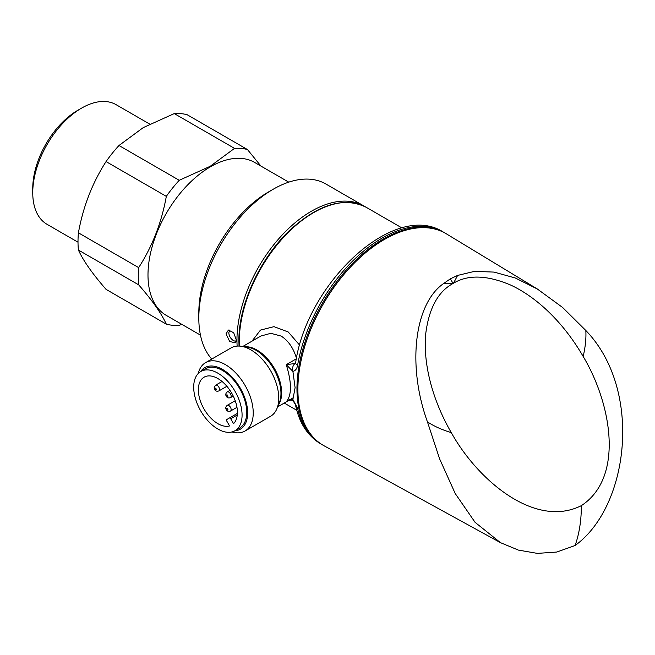<?xml version="1.0" encoding="UTF-8"?>
<svg xmlns="http://www.w3.org/2000/svg" width="655" height="655" viewBox="0 0 655 655"><rect width="100%" height="100%" fill="white"/><g stroke="black" fill="none" stroke-linecap="round" stroke-linejoin="round"><path stroke-width="0.98" d="M200.455 335.114L166.288 315.391A88.319 50.992 -60 0 1 152.746 244.618A88.319 50.992 -60 0 1 210.443 166.796A88.319 50.992 -60 0 1 254.598 162.424L288.765 182.147M78.01 242.203L47.054 224.329A69.07 39.881 -60 0 1 32.75 192.709A69.07 39.881 -60 0 1 81.588 108.116L81.588 108.116A69.07 39.881 -60 0 1 116.132 104.694L149.717 124.09M32.75 192.709L32.75 188.419A63.813 36.844 -60 0 1 77.871 110.261L81.588 108.116L77.871 110.261M210.239 166.272L179.241 180.297L118.981 145.5L143.265 127.602L174.263 113.585A97.03 56.019 -60 0 1 187.183 114.74L247.451 149.536A97.03 56.019 -60 0 0 234.531 148.382L210.239 166.272M78.412 250.046L138.68 284.843C152.279 300.44 161.49 313.548 166.321 324.168L106.061 289.371C92.453 273.774 83.242 260.665 78.412 250.046A97.03 56.019 -60 0 1 78.412 232.82C83.136 206.644 92.355 182.901 106.061 161.58L166.321 196.369A97.03 56.019 -60 0 1 179.241 180.297M166.321 196.369C161.597 222.544 152.386 246.296 138.68 267.617L78.412 232.82M138.68 284.843A97.03 56.019 -60 0 1 138.68 267.617M181.844 324.372L179.241 325.322A97.03 56.019 -60 0 1 166.321 324.168M106.061 161.58A97.03 56.019 -60 0 1 118.981 145.5M174.263 113.585L234.531 148.382M260.944 166.083L247.451 149.536M226.04 333.845L228.439 330.03L233.696 332.748L236.242 339.74L235.268 342.778L229.684 341.517L226.04 333.845M229.823 330.022L228.783 332.781C229.119 336.179 230.732 338.831 233.614 340.739L236.037 341.378M443.869 283.361L450.345 278.834L457.616 275.419L474.564 271.358L494.067 272.095L515.329 278.007L537.305 288.97L562.67 307.523L585.824 330.497C642.899 389.447 629.332 506.421 575.098 545.5L556.791 552.042L537.387 553.385L518.375 550.094L500.461 542.651L475.08 522.338L455.225 493.534L439.603 458.844L427.461 421.926C406.984 365.474 414.32 303.527 443.869 283.361L452.662 283.697L453.506 283.206C468.047 274.478 487.058 275.084 510.548 285.007C534.881 296.207 562.277 320.385 583.171 356.467C611.459 403.693 624.493 477.339 581.362 505.635C581.345 520.52 579.257 533.809 575.098 545.5M537.305 288.97L446.342 233.827A122.362 70.642 120 0 0 384.419 239.443A122.362 70.642 120 0 0 304.28 347.952A122.362 70.642 120 0 0 323.996 445.744L500.461 542.651M322.776 445.04L322.309 444.778A122.362 70.642 -60 0 1 296.961 388.759A122.362 70.642 -60 0 1 350.376 265.627A122.362 70.642 -60 0 1 444.663 232.844L443.271 232.034C394.441 200.528 307.072 282.764 295.642 362.755L295.642 362.755A6.575 2.89 9.7 0 0 297.583 365.343C296.961 368.806 295.397 370.812 292.9 371.377L295.102 387.686L292.9 399.468L297.583 408.245A122.362 70.642 120 0 0 320.909 443.967C307.875 436.107 299.474 423.392 295.7 405.838L295.7 405.838A6.575 4.528 -12.1 0 0 297.583 408.245M251.97 341.181L260.453 330.095L274.019 326.657L288.241 331.995L299.687 345.193M198.219 373.497A39.472 22.786 60 0 1 205.596 362.633L231.117 347.895A39.472 22.786 60 0 1 240.893 346.225A39.472 22.786 60 0 1 250.857 349.852A39.472 22.786 60 0 1 276.926 408.63A39.472 22.786 60 0 1 270.589 416.261L245.06 430.998A39.472 22.786 60 0 1 231.968 431.956M205.596 362.633A39.472 22.786 60 0 1 225.328 364.589A39.472 22.786 60 0 1 251.111 399.37A39.472 22.786 60 0 1 245.06 430.998M200.643 371.573A35.526 20.51 60 0 1 222.536 369.428A35.526 20.51 60 0 1 246.837 405.109A35.526 20.51 60 0 1 234.85 430.818M286.923 401.392L286.26 401.785C291.852 395.284 291.852 382.913 286.26 364.688L295.209 363.476A6.575 4.896 83.4 0 0 292.9 371.377L286.26 364.688L296.592 358.662C293.612 348.354 288.487 340.829 281.2 336.097L270.834 333.305L260.895 336.023L242.784 346.479M237.143 346.094A105.258 60.768 -60 0 1 236.954 340.15A105.258 60.768 -60 0 1 282.903 234.228A105.258 60.768 -60 0 1 364.008 206.03A105.258 60.768 -60 0 1 365.154 206.718M364.008 206.03L325.871 184.006A105.258 60.768 120 0 0 273.241 189.221A105.258 60.768 120 0 0 198.817 318.133A105.258 60.768 120 0 0 211.753 359.079M198.817 318.133L198.817 312.762A98.676 56.969 -60 0 1 268.591 191.907L273.241 189.221M234.989 391.24A34.207 19.748 60 0 1 234.989 430.736A34.207 19.748 60 0 1 200.782 410.988A34.207 19.748 60 0 1 200.782 371.491A34.207 19.748 60 0 1 234.989 391.24M200.782 371.491L205.433 368.806A34.207 19.748 60 0 1 239.64 388.554A34.207 19.748 60 0 1 239.64 428.051L234.989 430.736M204.073 409.088A27.633 15.949 60 0 1 204.073 377.19A27.633 15.949 60 0 1 231.698 393.139A27.633 15.949 60 0 1 233.532 423.662L230.716 418.774A1.318 0.761 -120 0 0 229.397 418.013L226.769 419.536A1.318 0.761 -120 0 0 226.769 421.059L229.586 425.938A27.633 15.949 60 0 1 204.073 409.088M229.397 418.013L237.405 413.395L229.397 418.013M295.7 405.838C295.462 404.462 294.439 402.678 292.638 400.483L292.638 400.483A6.575 1.154 -42.3 0 1 292.9 399.468C290.263 399.051 288.044 399.82 286.26 401.785L287.299 401.179M427.461 421.926C434.101 426.266 442.035 429.836 451.279 432.619C478.035 480.721 535.291 528.839 581.362 505.635M585.824 330.497C586.282 338.242 585.398 346.896 583.171 356.467M451.279 432.619C430.531 396.586 423.253 360.79 425.693 334.099C428.82 308.734 437.81 291.933 452.662 283.697M453.506 283.206L457.616 275.419M450.345 278.834L453.088 283.451M443.271 232.034A122.362 70.642 120 0 0 357.802 256.138A122.362 70.642 120 0 0 297.583 365.343M402.031 227.981L366.333 207.373A105.258 60.768 120 0 0 285.228 235.571A105.258 60.768 120 0 0 239.28 341.492A105.258 60.768 120 0 0 239.394 346.077M240.893 346.225L247.181 347.084A35.214 20.33 60 0 1 256.064 350.319A35.214 20.33 60 0 1 279.325 402.768L276.926 408.63M244.79 346.757A34.862 20.133 60 0 1 256.997 350.073A34.862 20.133 60 0 1 278.416 404.995M293.743 397.462L287.561 401.032M215.069 389.316A0.991 0.573 -120 0 0 216.052 389.881A0.991 0.573 -120 0 0 216.052 388.743A0.991 0.573 -120 0 0 215.069 388.178A0.991 0.573 -120 0 0 215.069 389.316M218.835 390.937C216.854 391.559 215.479 391.084 214.701 389.529L214.201 387.416L215.544 385.238A3.291 1.899 60 0 1 218.835 387.138A3.291 1.899 60 0 1 218.835 390.937L226.884 386.286M230.462 393.851A3.291 1.899 60 0 1 230.462 397.651C228.472 398.273 227.097 397.798 226.327 396.242C225.361 394.793 225.639 393.368 227.17 391.952A3.291 1.899 60 0 1 230.462 393.851M226.695 396.029A0.991 0.573 -120 0 0 227.686 396.602A0.991 0.573 -120 0 0 227.686 395.456A0.991 0.573 -120 0 0 226.695 394.891A0.991 0.573 -120 0 0 226.695 396.029M230.462 407.279A3.291 1.899 60 0 1 230.462 411.078C228.472 411.7 227.097 411.225 226.327 409.67C225.361 408.221 225.639 406.796 227.17 405.388A3.291 1.899 60 0 1 230.462 407.279M226.695 409.457A0.991 0.573 -120 0 0 227.686 410.03A0.991 0.573 -120 0 0 227.686 408.884A0.991 0.573 -120 0 0 226.695 408.319A0.991 0.573 -120 0 0 226.695 409.457M237.29 414.983L230.716 418.774M277.646 406.87L288.323 400.704M366.333 207.373C344.186 196.516 318.87 203.951 290.378 229.692C260.313 257.62 238.445 304.837 238.895 340.96L239.034 346.061M444.663 232.844L445.13 233.115M230.462 397.651L233.245 396.046M230.462 411.078L236.971 407.32M227.17 405.388L235.227 400.737M227.17 391.952L229.954 390.347M215.544 385.238L222.053 381.48M292.638 400.483C291.385 399.861 289.469 400.172 286.874 401.417L286.874 401.417M295.642 362.755L295.38 363.64L295.872 363.222M296.781 410.292L284.254 403.054M322.309 444.778L320.909 443.967"/></g></svg>
